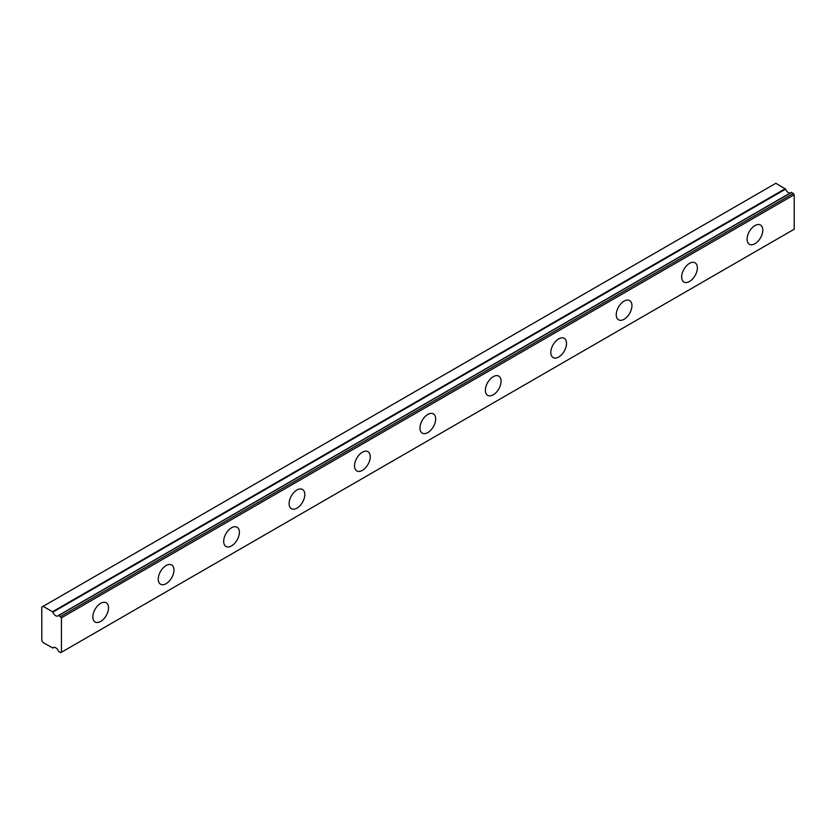 <?xml version="1.0" encoding="UTF-8"?>
<svg xmlns="http://www.w3.org/2000/svg" width="836" height="836" viewBox="0 0 836 836"><rect width="100%" height="100%" fill="white"/><g stroke="black" fill="none" stroke-linecap="round" stroke-linejoin="round"><path stroke-width="1.25" d="M791.337 192.332L58.499 615.453A4.629 2.675 60 0 1 57.987 615.933A4.629 2.675 60 0 1 55.667 615.704A4.629 2.675 60 0 1 52.835 612.182L785.61 189.124L775.881 183.272L41.8 607.093L41.8 640.334L43.106 642.602L52.835 647.994A4.629 2.675 60 0 1 53.358 647.513A4.629 2.675 60 0 1 58.499 651.265L60.641 652.728L61.425 652.268L61.425 617.825L58.844 615.421L791.619 192.364L58.645 615.369M790.03 193.085A4.629 2.675 60 0 1 788.442 192.646A4.629 2.675 60 0 1 785.61 189.124M754.939 243.715A11.108 6.406 120 0 0 762.202 233.934A11.108 6.406 120 0 0 760.499 225.03A11.108 6.406 120 0 0 754.939 225.584A11.108 6.406 120 0 0 747.687 235.365A11.108 6.406 120 0 0 749.39 244.269A11.108 6.406 120 0 0 754.939 243.715M100.686 621.451A11.108 6.406 120 0 0 107.938 611.659A11.108 6.406 120 0 0 106.235 602.766A11.108 6.406 120 0 0 100.686 603.32A11.108 6.406 120 0 0 93.433 613.101A11.108 6.406 120 0 0 95.137 621.994A11.108 6.406 120 0 0 100.686 621.451M166.113 583.674A11.108 6.406 120 0 0 173.365 573.893A11.108 6.406 120 0 0 171.662 564.99A11.108 6.406 120 0 0 166.113 565.544A11.108 6.406 120 0 0 158.861 575.325A11.108 6.406 120 0 0 160.554 584.228A11.108 6.406 120 0 0 166.113 583.674M231.541 545.898A11.108 6.406 120 0 0 238.793 536.116A11.108 6.406 120 0 0 237.09 527.223A11.108 6.406 120 0 0 231.541 527.767A11.108 6.406 120 0 0 224.278 537.558A11.108 6.406 120 0 0 225.981 546.451A11.108 6.406 120 0 0 231.541 545.898M296.958 508.131A11.108 6.406 120 0 0 304.22 498.34A11.108 6.406 120 0 0 302.517 489.447A11.108 6.406 120 0 0 296.958 490A11.108 6.406 120 0 0 289.705 499.782A11.108 6.406 120 0 0 291.409 508.675A11.108 6.406 120 0 0 296.958 508.131M362.385 470.354A11.108 6.406 120 0 0 369.637 460.573A11.108 6.406 120 0 0 367.945 451.67A11.108 6.406 120 0 0 362.385 452.224A11.108 6.406 120 0 0 355.133 462.005A11.108 6.406 120 0 0 356.836 470.908A11.108 6.406 120 0 0 362.385 470.354M427.813 432.578A11.108 6.406 120 0 0 435.065 422.797A11.108 6.406 120 0 0 433.361 413.904A11.108 6.406 120 0 0 427.813 414.447A11.108 6.406 120 0 0 420.56 424.228A11.108 6.406 120 0 0 422.264 433.132A11.108 6.406 120 0 0 427.813 432.578M493.24 394.811A11.108 6.406 120 0 0 500.492 385.02A11.108 6.406 120 0 0 498.789 376.127A11.108 6.406 120 0 0 493.24 376.681A11.108 6.406 120 0 0 485.988 386.462A11.108 6.406 120 0 0 487.691 395.355A11.108 6.406 120 0 0 493.24 394.811M558.667 357.035A11.108 6.406 120 0 0 565.92 347.253A11.108 6.406 120 0 0 564.216 338.35A11.108 6.406 120 0 0 558.667 338.904A11.108 6.406 120 0 0 551.415 348.685A11.108 6.406 120 0 0 553.118 357.589A11.108 6.406 120 0 0 558.667 357.035M624.095 319.258A11.108 6.406 120 0 0 631.347 309.477A11.108 6.406 120 0 0 629.644 300.584A11.108 6.406 120 0 0 624.095 301.127A11.108 6.406 120 0 0 616.843 310.908A11.108 6.406 120 0 0 618.535 319.812A11.108 6.406 120 0 0 624.095 319.258M689.522 281.492A11.108 6.406 120 0 0 696.775 271.7A11.108 6.406 120 0 0 695.071 262.807A11.108 6.406 120 0 0 689.522 263.35A11.108 6.406 120 0 0 682.26 273.142A11.108 6.406 120 0 0 683.963 282.035A11.108 6.406 120 0 0 689.522 281.492M791.619 192.364L794.2 194.757L794.2 229.21L61.425 652.268M785.265 188.696L52.501 611.753L52.835 612.182M52.501 611.753L43.106 606.34M61.425 617.825L794.2 194.757M60.641 616.466L793.416 193.398M54.037 647.304L52.835 647.994M54.079 647.294L52.772 648.046"/></g></svg>
